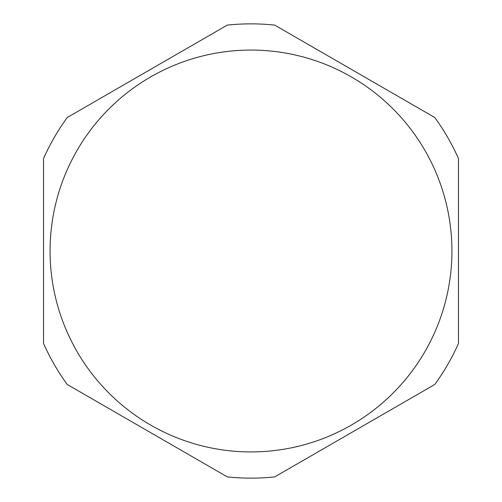 <?xml version="1.0" encoding="UTF-8"?>
<svg xmlns="http://www.w3.org/2000/svg" width="502" height="502" viewBox="0 0 502 502"><rect width="100%" height="100%" fill="white"/><g stroke="black" fill="none" stroke-linecap="round" stroke-linejoin="round"><path stroke-width="0.75" d="M67.212 117.531L121.12 86.407L67.212 117.531A227.142 227.142 0 0 0 43.517 158.569A227.142 227.142 0 0 1 67.212 117.531A227.142 227.142 0 0 0 43.517 158.569A227.142 227.142 0 0 1 67.212 117.531A227.142 227.142 0 0 0 43.517 158.569L43.517 343.431A227.142 227.142 0 0 0 67.212 384.469A227.142 227.142 0 0 1 43.517 343.431A227.142 227.142 0 0 0 67.212 384.469A227.142 227.142 0 0 1 43.517 343.431A227.142 227.142 0 0 0 67.212 384.469L227.306 476.9A227.142 227.142 0 0 0 274.694 476.9A227.142 227.142 0 0 1 227.306 476.9A227.142 227.142 0 0 0 274.694 476.9A227.142 227.142 0 0 1 227.306 476.9A227.142 227.142 0 0 0 274.694 476.9L434.788 384.469A227.142 227.142 0 0 0 458.483 343.431L458.483 158.569A227.142 227.142 0 0 0 434.788 117.531A227.142 227.142 0 0 1 458.483 158.569A227.142 227.142 0 0 0 434.788 117.531A227.142 227.142 0 0 1 458.483 158.569A227.142 227.142 0 0 0 434.788 117.531L274.694 25.1A227.142 227.142 0 0 0 227.306 25.1A227.142 227.142 0 0 1 274.694 25.1A227.142 227.142 0 0 0 227.306 25.1A227.142 227.142 0 0 1 274.694 25.1A227.142 227.142 0 0 0 227.306 25.1L67.212 117.531A227.142 227.142 0 0 0 43.517 158.569A227.142 227.142 0 0 1 67.212 117.531A227.142 227.142 0 0 0 43.517 158.569A227.142 227.142 0 0 1 67.212 117.531M458.483 343.431A227.142 227.142 0 0 1 434.788 384.469A227.142 227.142 0 0 0 458.483 343.431A227.142 227.142 0 0 1 434.788 384.469A227.142 227.142 0 0 0 458.483 343.431L458.483 158.569A227.142 227.142 0 0 0 434.788 117.531A227.142 227.142 0 0 1 458.483 158.569L458.483 343.431A227.142 227.142 0 0 1 434.788 384.469A227.142 227.142 0 0 0 458.483 343.431A227.142 227.142 0 0 1 434.788 384.469M274.694 25.1A227.142 227.142 0 0 0 227.306 25.1A227.142 227.142 0 0 1 274.694 25.1A227.142 227.142 0 0 0 227.306 25.1M227.306 476.9A227.142 227.142 0 0 0 274.694 476.9A227.142 227.142 0 0 1 227.306 476.9A227.142 227.142 0 0 0 274.694 476.9M251 451.932A200.932 200.932 0 0 0 451.932 251A200.932 200.932 0 0 0 251 50.068A200.932 200.932 0 0 0 50.068 251A200.932 200.932 0 0 0 251 451.932M43.517 343.431A227.142 227.142 0 0 0 67.212 384.469"/></g></svg>
